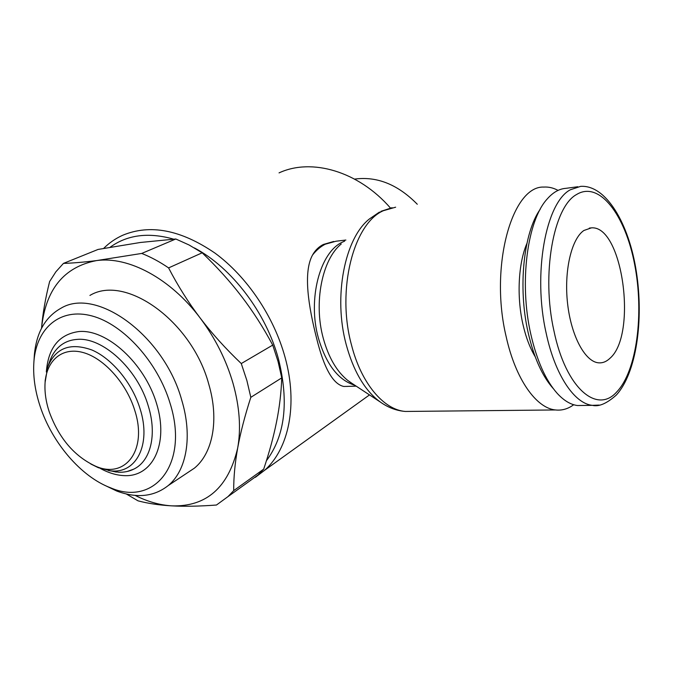 <?xml version="1.0" encoding="UTF-8"?>
<svg xmlns="http://www.w3.org/2000/svg" width="673" height="673" viewBox="0 0 673 673"><rect width="100%" height="100%" fill="white"/><g stroke="black" fill="none" stroke-linecap="round" stroke-linejoin="round"><path stroke-width="1.01" d="M272.733 345.098L241.271 363.555C225.564 348.606 211.835 333.387 200.083 317.9C188.331 302.404 177.832 285.739 168.595 267.904C159.678 261.797 150.727 256.977 141.725 253.435L96.5 260.594C83.915 262.176 72.894 263.109 63.447 263.395L98.073 249.439L140.413 242.473L175.804 238.991L189.037 244.964L202.178 252.804C217.202 267.206 230.351 281.777 241.615 296.507C252.888 311.22 263.261 327.415 272.733 345.098L278.05 361.51L281.751 377.873C281.221 392.637 279.488 407.3 276.553 421.878C273.633 436.466 269.343 452.222 263.698 469.123L257.978 475.054L227.987 496.607L233.699 490.625C233.632 477.334 234.961 463.159 237.67 448.1C228.315 487.656 206.35 506.912 171.783 505.86C159.737 505.12 147.513 501.637 135.122 495.395M63.447 263.395L55.901 271.766L49.634 281.516C45.343 298.585 42.651 314.165 41.541 328.273C45.528 289.516 63.842 266.962 96.5 260.594C128.257 256.068 170.303 278.243 200.083 317.9C215.225 338.065 226.229 359.92 233.068 383.484C239.622 406.997 241.153 428.541 237.67 448.1C240.387 433.059 244.77 416.133 250.819 397.331L246.873 380.481L241.271 363.555M255.378 477.308L264.725 470.208C288.91 448.698 298.139 404.364 285.049 357.254C273.894 316.487 246.949 276.553 214.981 253.107C180.886 229.804 150.104 223.857 122.654 235.281C115.52 238.511 109.186 242.886 103.65 248.413M266.415 460.736C285.024 435.801 289.062 401.932 278.513 359.155C266.129 312.726 231.773 267.627 194.388 247.916M173.541 239.125C148.523 232.059 127.365 234.776 110.078 247.26M390.441 208.024C358.406 171.161 311.481 157.768 279.043 172.894M347.394 386.378L343.836 386.47C333.017 384.233 323.923 368.106 316.554 338.082C308.621 306.838 302.917 272.43 312.541 255.017C315.216 250.238 318.825 246.722 323.377 244.459L333.724 241.464M417.285 204.256C397.852 184.478 376.947 176.09 354.578 179.094M104.222 485.056L116.782 491.054C136.888 498.542 154.024 496.724 168.2 485.578C186.598 470.553 192.764 436.533 181.735 400.132C164.077 335.558 96.365 286.572 60.949 308.242C45.327 316.966 36.46 332.479 34.373 354.772L34.113 358.759M170.143 403.522C157.928 362.36 123.529 324.293 91.991 315.948C60.368 307.368 36.662 327.81 33.961 361.065C32.851 375.189 34.845 390.096 39.959 405.777C51.804 442.489 80.987 476.753 110.624 487.832C154.117 506.727 189.34 464.219 170.143 403.522M89.921 295.43C125.439 273.903 191.998 321.206 208.781 384.224C219.305 419.75 212.819 453.181 194.388 468.164L186.446 473.439M90.729 463.966L98.317 467.701L110.456 470.789C136.072 474.263 151.644 444.76 140.077 408.805C132.202 383.055 112.105 358.65 91.932 350.002C70.177 342.221 55.438 347.899 47.707 367.037L45.099 382.289M49.112 411.455C58.761 437.997 74.198 456.218 95.431 466.128C125.001 479.487 147.858 450.43 134.751 410.362C126.482 383.274 103.953 358.229 83.174 352.543C62.353 346.704 46.53 360.215 45.074 382.861C44.511 391.888 45.857 401.411 49.112 411.455M108.378 470.528L118.776 472.244C124.227 472.421 129.216 471.386 133.742 469.148C150.584 461.207 157.28 434.758 148.279 405.996C137.603 368.888 102.279 336.635 76.781 339.436C70.059 339.941 64.297 342.254 59.502 346.376C55.068 350.254 51.762 355.361 49.583 361.704L47.707 367.037M558.06 190.383C553.341 187.868 548.579 186.758 543.784 187.069C512.086 185.639 489.246 266.508 506.214 336.87C515.568 379.278 536.263 408.183 555.469 409.958C561.93 410.681 568.012 408.94 573.707 404.725M379.488 212.054L369.368 218.994C344.761 238.208 333.127 296.658 346.2 344.559C353.157 370.041 363.698 388.565 377.805 400.141L380.733 402.319M341.245 243.996C322.165 259.256 313.408 302.715 323.284 338.351C328.525 357.287 336.584 371.244 347.461 380.203L351.903 383.324M577.821 186.741L565.976 188.322C559.238 188.768 552.937 192.377 547.048 199.149C527.228 220.727 519.026 282.904 530.795 334.128C536.886 360.678 545.71 380.438 557.252 393.411C563.915 400.645 570.67 404.683 577.527 405.533L583.289 405.457M540.217 209.261C523.636 232.513 517.773 287.278 528.103 332.403C533.857 357.464 542.219 376.157 553.189 388.489M535.17 356.682C529.887 347.865 525.773 336.946 522.845 323.923C516.595 296.271 518.378 263.21 526.909 243.458M609.923 358.322C606.449 361.645 602.688 363.151 598.65 362.831C585.241 361.914 571.242 336.323 567.6 303.725C563.856 271.16 571.385 238.932 583.87 230.494L591.365 227.869C622.618 225.026 637.684 334.784 609.923 358.322M126.339 493.999L138.007 500.83C147.9 503.463 159.156 505.145 171.783 505.86C184.394 506.584 199.284 506.298 216.454 505.028L227.987 496.607M250.819 397.331L281.751 377.873M263.698 469.123L233.699 490.625M168.595 267.904L202.178 252.804M175.804 238.991L141.725 253.435M100.462 468.509C108.589 472.934 116.513 475.306 124.236 475.634C152.477 477.191 169.024 444.188 156.632 403.758C144.661 363.311 106.771 328.87 78.808 331.553C59.031 334.321 48.212 347.79 46.336 371.95M395.648 207.191L383.4 210.691C353.586 223.386 336.34 289.878 351.491 344.98C361.233 383.517 383.812 409.849 405.348 411.455L412.297 411.388M344.685 241.102L342.338 242.179C319.961 252.282 307.46 299.224 318.371 337.981C326.203 364.488 338.368 380.253 354.848 385.267M346.915 386.445L347.554 386.378M345.88 240.042L336.004 241.22L325.295 244.19C320.651 246.537 316.403 250.146 312.541 255.017M577.527 405.533L592.366 405.348C598.793 406.972 606.76 403.556 616.266 395.101C636.372 373.288 643.943 320.121 636.338 271.648C628.944 223.47 606.028 184.629 580.614 186.371L570.317 189.786C545.811 202.506 532.545 273.726 546.198 333.312C555.065 375.113 574.473 403.657 592.366 405.348L599.155 405.079M616.771 391.905C636.961 370.848 644.221 313.239 634.597 264.169C625.242 214.956 599.34 180.406 576.542 194.531C553.467 206.863 541.126 274.458 553.972 330.998C565.825 388.388 597.052 414.417 616.771 391.905M33.961 361.065L34.373 354.772M95.431 466.128L98.317 467.701M110.456 470.789L116.328 472.084M377.805 400.141C386.302 406.879 395.488 410.656 405.348 411.455L555.469 409.958M349.438 381.7L380.152 401.916M343.836 386.47L356.194 386.151M589.338 228.097L591.365 227.869M351.23 382.887L347.461 380.203M380.901 211.347L392.09 207.696M127.264 471.462L133.742 469.148M45.074 382.861L45.217 379.9M194.388 468.164L168.2 485.578M110.624 487.832L116.782 491.054M369.502 394.908L264.725 470.208"/></g></svg>
